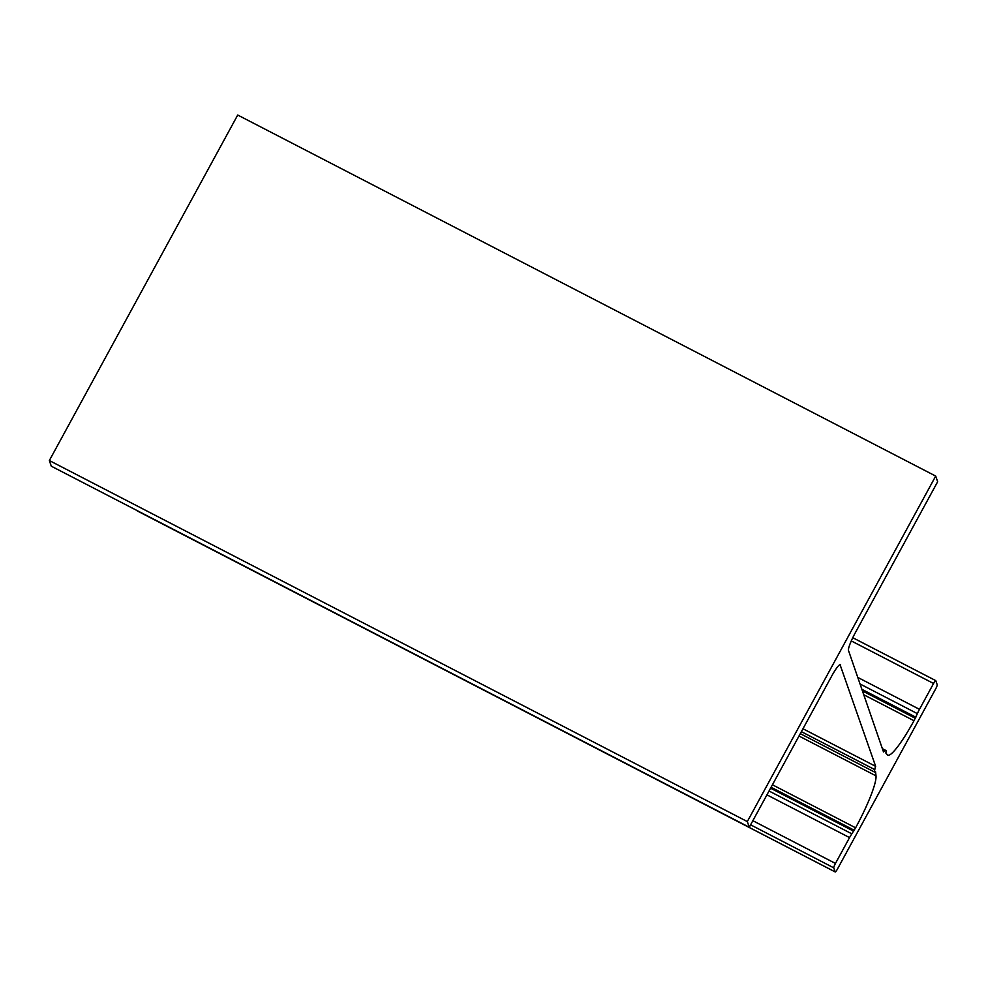 <?xml version="1.0" encoding="UTF-8"?>
<svg xmlns="http://www.w3.org/2000/svg" width="987" height="987" viewBox="0 0 987 987"><rect width="100%" height="100%" fill="white"/><g stroke="black" fill="none" stroke-linecap="round" stroke-linejoin="round"><path stroke-width="1.48" d="M840.653 664.93A16.557 2.505 117.4 0 0 840.418 664.609A16.557 2.505 117.4 0 0 831.696 676.083L749.281 827.242L747.319 821.579L935.701 476.079L937.65 481.742L855.236 632.901A16.557 2.505 117.4 0 0 848.499 650.532L883.501 751.958A11.61 1.752 -62.6 0 1 885.08 750.799A12.424 1.875 -62.6 0 1 885.931 750.49A12.424 1.875 -62.6 0 1 885.832 753.019L887.449 754.87A49.683 7.514 117.4 0 0 887.806 755.154A49.683 7.514 117.4 0 0 913.987 720.732L917.379 713.638A8.352 1.258 -62.6 0 1 919.477 709.332L933.566 683.485A4.145 0.629 -62.6 0 1 935.75 680.623A4.145 0.629 -62.6 0 1 935.812 680.697L937.206 684.744A4.145 0.629 -62.6 0 1 935.528 689.148L837.42 869.103A4.145 0.629 -62.6 0 1 835.236 871.965A4.145 0.629 -62.6 0 1 835.175 871.891L833.781 867.844A4.145 0.629 -62.6 0 1 835.458 863.44L849.548 837.593A8.352 1.258 -62.6 0 1 851.843 833.842L855.606 827.809A49.683 7.514 117.4 0 0 876 775.856L875.58 771.834A12.424 1.875 -62.6 0 1 874.729 772.155A12.424 1.875 -62.6 0 1 874.803 769.638A11.61 1.752 -62.6 0 1 875.654 766.356L840.023 664.596M747.319 821.579L49.35 460.534L51.299 466.197L749.281 827.242M49.35 460.534L237.719 115.035L935.701 476.079M882.674 749.552L885.08 750.799M801.382 731.663L874.803 769.638M802.974 728.764L875.654 766.356M863.773 694.762L913.987 720.732M862.441 690.925L915.319 718.277M861.885 689.296L915.85 717.204M860.047 683.979L917.379 713.638M857.777 677.415L919.477 709.332M851.287 640.921L933.566 683.485M137.205 510.847L835.175 871.891M750.601 824.811L833.781 867.844M752.847 820.703L835.458 863.44M766.936 794.856L849.548 837.593M769.033 791.006L851.843 833.842M770.563 788.194L853.693 831.202M771.081 787.244L854.261 830.264M772.426 784.776L855.606 827.809M799.001 736.031L876 775.856M882.366 748.639L885.931 750.49M852.768 637.701L935.75 680.623M137.255 510.921L835.236 871.965M800.297 733.662L874.729 772.155"/></g></svg>
